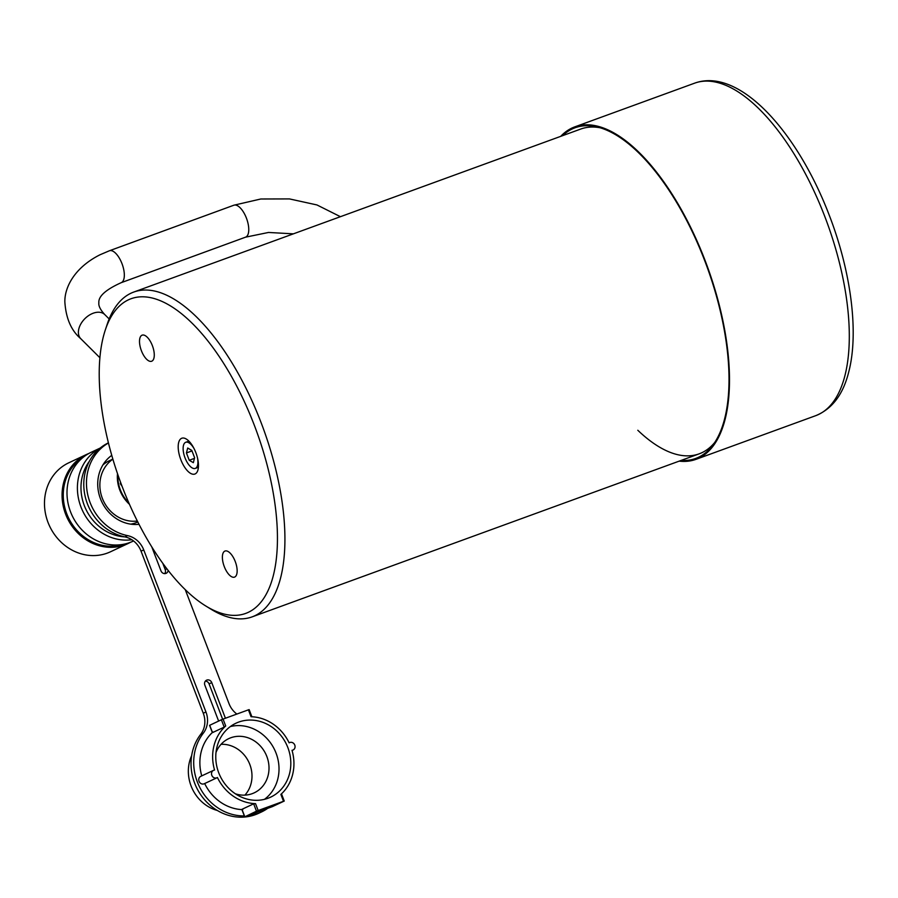 <?xml version="1.0" encoding="UTF-8"?>
<svg xmlns="http://www.w3.org/2000/svg" width="898" height="898" viewBox="0 0 898 898"><rect width="100%" height="100%" fill="white"/><g stroke="black" fill="none" stroke-linecap="round" stroke-linejoin="round"><path stroke-width="1.35" d="M235.242 561.519A13.885 6.028 -110 0 0 225.005 551.035A13.885 6.028 -110 0 0 224.298 566.649A13.885 6.028 -110 0 0 234.524 577.122A13.885 6.028 -110 0 0 235.242 561.519M141.424 350.77A13.885 6.028 -110 0 0 151.65 361.243A13.885 6.028 -110 0 0 152.368 345.64A13.885 6.028 -110 0 0 142.142 335.156A13.885 6.028 -110 0 0 141.424 350.77M180.824 459.664A19.06 8.262 -110 0 0 194.866 474.043A19.06 8.262 -110 0 0 195.843 452.614A19.06 8.262 -110 0 0 181.8 438.235A19.06 8.262 -110 0 0 180.824 459.664M205.754 605.97L210.929 609.158A172.854 74.994 -110 0 0 252.17 616.859A172.854 74.994 -110 0 0 261.049 422.498A172.854 74.994 -110 0 0 133.723 292.075A172.854 74.994 -110 0 0 107.109 324.504L105.212 330.273A167.41 72.626 -110 0 0 122.375 487.098A167.41 72.626 -110 0 0 205.754 605.97A167.41 72.626 -110 0 0 272.992 576.842A167.41 72.626 -110 0 0 254.291 425.181A167.41 72.626 -110 0 0 105.212 330.273M197.459 457.778A13.908 6.039 70 0 1 195.293 468.408A13.908 6.039 70 0 1 185.044 457.913A13.908 6.039 70 0 1 185.751 442.276A13.908 6.039 70 0 1 194.26 449.011M191.79 450.414L187.704 448.012L186.436 452.94L189.242 460.27L193.339 462.672L194.608 457.756L191.79 450.414M194.451 458.373L189.242 460.27M191.981 450.908L186.436 452.94M111.756 455.365A38.109 34.315 64.9 0 0 100.486 498.817A38.109 34.315 64.9 0 0 139.022 524.32M108.433 442.983A50.355 45.338 64.9 0 0 90.114 502.599A50.355 45.338 64.9 0 0 127.55 535.623A21.776 19.61 -115.1 0 1 143.736 549.902L205.956 711.979A21.776 19.61 -115.1 0 1 203.352 733.116A50.355 45.338 64.9 0 0 197.358 781.978A50.355 45.338 64.9 0 0 244.346 815.912M247.489 815.754A50.355 45.338 64.9 0 0 261.385 812.017A50.355 45.338 64.9 0 0 267.548 808.436M108.4 442.849A50.355 45.338 64.9 0 0 87.432 503.857A50.355 45.338 64.9 0 0 124.867 536.881A21.776 19.61 -115.1 0 1 141.053 551.17L203.274 713.236A21.776 19.61 -115.1 0 1 200.681 734.373A50.355 45.338 64.9 0 0 194.675 783.236A50.355 45.338 64.9 0 0 258.703 813.274L261.385 812.017M242.752 809.637L241.955 809.322L253.651 803.833L255.526 803.643L258.164 810.524L283.51 801.285L280.872 794.404A44.238 39.826 -115.1 0 0 292.007 750.313A4.086 3.671 64.9 0 0 294.769 745.059A4.086 3.671 64.9 0 0 289.145 742.859A44.238 39.826 -115.1 0 0 251.058 716.727L248.409 709.847L223.063 719.096L225.712 725.977L224.208 727.122L221.379 719.769L223.063 719.096M221.054 744.307A29.948 26.962 -115.1 0 1 249.824 764.467A29.948 26.962 -115.1 0 1 244.907 795.123M216.003 752.479A29.948 26.962 -115.1 0 1 228.766 738.616A29.948 26.962 -115.1 0 1 266.841 756.475A29.948 26.962 -115.1 0 1 254.213 792.833A29.948 26.962 -115.1 0 1 235.388 793.798M230.315 726.572A40.837 36.762 -115.1 0 1 276.056 753.119A40.837 36.762 -115.1 0 1 264.461 799.332M287.854 747.585A40.837 36.762 -115.1 0 1 270.635 797.155A40.837 36.762 -115.1 0 1 218.73 772.785A40.837 36.762 -115.1 0 1 235.938 723.227A40.837 36.762 -115.1 0 1 287.854 747.585M217.395 810.501A38.109 34.315 -115.1 0 1 191.106 785.997A38.109 34.315 -115.1 0 1 191.644 755.656M209.694 725.292L221.379 719.769M248.409 709.847L249.15 709.611L251.743 716.75M201.758 775.883A44.238 39.826 -115.1 0 1 212.332 732.521M204.665 783.505A4.086 3.671 -115.1 0 1 199.176 781.608A4.086 3.671 -115.1 0 1 200.77 776.343L213.533 770.349A4.086 3.671 64.9 0 1 214.566 770.057A44.238 39.826 -115.1 0 1 225.712 725.977M209.683 725.258L212.512 732.611L224.208 727.122M212.512 732.611L212.938 731.96M281.478 793.843L284.251 801.05L272.431 806.606L245.401 816.518L256.48 811.197L253.651 803.833M241.921 809.603A44.238 39.826 -115.1 0 1 204.677 783.539M255.526 803.643A44.238 39.826 -115.1 0 1 217.428 777.511A4.086 3.671 64.9 0 1 211.939 775.614A4.086 3.671 64.9 0 1 213.533 770.349M270.668 807.19L281.287 802.206L258.242 810.602L247.624 815.597L270.668 807.19L270.287 806.213M258.164 810.524L256.48 811.197M284.251 801.05L283.51 801.285M164.671 573.609A4.086 3.671 64.9 0 0 165.21 569.601L162.774 563.248M222.648 719.253L209.077 683.883A4.086 3.671 64.9 0 0 205.373 681.133M225.42 718.232L211.76 682.626A4.086 3.671 64.9 0 0 204.845 685.152L218.629 721.06M236.859 714.067A21.776 19.61 -115.1 0 1 228.99 703.583L185.246 589.616M151.728 546.77L160.978 570.859A4.086 3.671 64.9 0 0 168.151 570.41M88.846 453.49A49.132 44.238 64.9 0 0 86.343 454.556L68.753 462.818A49.132 44.238 64.9 0 0 57.955 538.867A49.132 44.238 64.9 0 0 110.51 551.776L128.1 543.514A49.132 44.238 64.9 0 0 130.524 542.269M86.343 454.556A49.132 44.238 64.9 0 0 75.544 530.606A49.132 44.238 64.9 0 0 128.1 543.514M83.66 456.925A48.312 43.497 64.9 0 0 76.386 529.932A48.312 43.497 64.9 0 0 124.564 544.065M82.829 457.587A48.178 43.373 64.9 0 0 76.476 529.842A48.178 43.373 64.9 0 0 123.509 544.278M100.194 448.057L91.27 452.244A49.132 44.238 64.9 0 0 80.472 528.293A49.132 44.238 64.9 0 0 133.027 541.202L133.544 540.955M100.06 448.169A49.132 44.238 64.9 0 0 90.878 523.411A49.132 44.238 64.9 0 0 131.826 539.743M89.385 461.269A46.415 41.791 64.9 0 0 93.706 521.154A46.415 41.791 64.9 0 0 124.878 536.881L127.55 535.623M112.845 459.103L109.287 460.775A33.754 30.386 64.9 0 0 102.888 464.951M112.867 459.181A34.023 30.633 64.9 0 0 109.197 509.671A34.023 30.633 64.9 0 0 137.338 521.02M117.492 473.65A34.023 30.633 64.9 0 0 126.674 501.466A34.023 30.633 64.9 0 0 129.458 504.306M117.919 474.896A34.023 30.633 64.9 0 0 127.213 501.219A34.023 30.633 64.9 0 0 128.885 502.992M130.67 524.14A33.754 30.386 64.9 0 0 137.821 521.962M120.568 482.316L120.366 483.786L122.016 486.166M120.366 483.786L121.005 483.483M681.066 460.438A175.997 76.352 -110 0 0 713.203 444.678A175.997 76.352 -110 0 0 704.683 260.577A175.997 76.352 -110 0 0 597.361 127.022A175.997 76.352 -110 0 0 562.619 135.654M637.805 430.265A172.854 74.994 -110 0 0 699.172 453.838A172.854 74.994 -110 0 0 714.786 442.4M679.157 461.134A176.94 76.757 -110 0 0 695.961 459.349A176.94 76.757 -110 0 0 705.053 260.398A176.94 76.757 -110 0 0 574.72 126.899A176.94 76.757 -110 0 0 560.711 136.35M600.032 127.752A172.854 74.994 -110 0 0 580.725 129.054L133.723 292.075M281.377 793.944L284.116 801.072M241.955 809.322L244.784 816.686M143.736 549.902L141.053 551.17M205.956 711.979L203.274 713.236M203.352 733.116L200.681 734.373M211.76 682.626L209.077 683.883M166.905 568.793L165.21 569.601M104.785 314.603C100.419 309.855 98.443 305.937 98.859 302.862C98.23 296.43 105.65 289.706 121.118 282.713A17.017 7.364 69.9 0 0 124.328 275.731A17.017 7.364 69.9 0 0 115.685 253.292A17.017 7.364 69.9 0 0 109.433 250.755L100.071 254.74C75.174 267.211 64.634 286.63 64.847 301.818C65.913 318.285 71.223 330.587 80.798 338.726A17.017 11.247 -45.2 0 1 78.395 331.934A17.017 11.247 -45.2 0 1 93.201 313.222A17.017 11.247 -45.2 0 1 104.785 314.603L109.163 318.947M109.433 250.755L233.862 205.215A17.017 7.364 69.9 0 1 240.114 207.752A17.017 7.364 69.9 0 1 248.757 230.202A17.017 7.364 69.9 0 1 245.547 237.173L268.513 232.459L293.377 233.839M824.869 216.71A176.94 76.757 -110 0 0 694.536 83.2C738.83 66.923 797.132 131.052 829.281 215.296C851.124 271.768 859.049 333.023 848.689 372.131C843.132 394.424 832.165 408.938 815.777 415.651A176.94 76.757 -110 0 0 824.869 216.71M699.172 453.838L252.17 616.859M185.751 442.276L188.872 441.143M195.293 468.408L198.402 467.274M292.063 750.481L293.04 750.021M204.239 783.741L217.002 777.747M241.854 809.446L244.66 816.753M209.571 725.326L212.377 732.633M249.15 709.611L251.889 716.761M233.862 205.215L260.802 198.997L289.482 198.918L316.949 204.946L340.421 216.687M121.118 282.713L245.547 237.173M80.798 338.726L99.88 357.707M694.536 83.2L574.72 126.899M815.777 415.651L695.961 459.349"/></g></svg>
